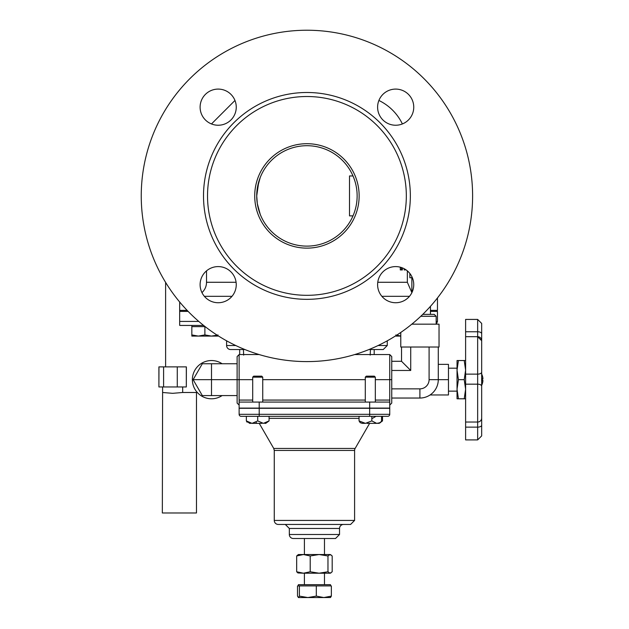 <?xml version="1.0" encoding="UTF-8"?>
<svg xmlns="http://www.w3.org/2000/svg" width="629" height="629" viewBox="0 0 629 629"><rect width="100%" height="100%" fill="white"/><g stroke="black" fill="none" stroke-linecap="round" stroke-linejoin="round"><path stroke-width="0.94" d="M179.674 301.999L179.674 325.374A4.018 4.018 0 0 0 180.413 325.445L203.631 325.445L191.837 325.445L191.837 334.919L198.363 336.09L204.889 334.919L211.415 336.09L217.17 335.171M436.164 321.427L437.462 321.427L437.462 311.386L430.448 311.386M188.126 311.386L179.674 311.386L179.674 310.38L187.159 310.38M235.757 345.525L226.605 345.525A4.018 4.018 0 0 0 230.615 349.543L244.901 349.543M368.956 349.543L383.242 349.543L387.26 345.525L378.1 345.525M239.657 349.543L239.657 354.559M243.423 349.543L243.675 355.133M370.19 355.133L370.434 349.543M374.2 354.559L374.2 349.543M236.095 282.272L206.516 282.272A14.058 14.058 0 0 1 201.956 292.634M401.381 267.514L401.381 269.927L400.296 269.927L400.296 267.191M405.194 269.298L405.194 269.927L404.156 269.927L404.156 268.709M409.487 296.322L381.866 296.322M231.991 296.322L204.37 296.322M378.894 100.467A50.202 50.202 0 0 1 402.379 123.952M306.928 246.12A50.202 50.202 0 0 1 263.449 170.813A50.202 50.202 0 0 1 350.408 170.813A50.202 50.202 0 0 1 306.928 246.12M306.928 248.133A52.215 52.215 0 0 0 352.146 169.806A52.215 52.215 0 0 0 261.711 169.806A52.215 52.215 0 0 0 306.928 248.133M256.726 195.918L257.316 203.592L260.225 214.34L257.316 203.592L256.726 195.918L258.747 181.805L260.225 177.488L257.316 188.236L256.726 195.918M256.726 195.792L257.316 188.236M207.523 195.918A99.406 99.406 0 0 0 356.627 282.004A99.406 99.406 0 0 0 356.627 109.831A99.406 99.406 0 0 0 207.523 195.918M401.381 269.927L402.379 269.927L402.379 267.883M405.194 269.927L405.839 269.715M472.607 195.918A165.671 165.671 0 0 0 224.089 52.435A165.671 165.671 0 0 0 224.089 339.393A165.671 165.671 0 0 0 472.607 195.918M200.108 284.67A18.076 18.076 0 0 1 227.218 269.015A18.076 18.076 0 0 1 227.218 300.316A18.076 18.076 0 0 1 200.108 284.67M377.604 284.67A18.076 18.076 0 0 1 404.714 269.015A18.076 18.076 0 0 1 404.714 300.316A18.076 18.076 0 0 1 377.604 284.67M377.604 107.166A18.076 18.076 0 0 1 404.714 91.512A18.076 18.076 0 0 1 404.714 122.82A18.076 18.076 0 0 1 377.604 107.166M200.108 107.166A18.076 18.076 0 0 1 227.218 91.512A18.076 18.076 0 0 1 227.218 122.82A18.076 18.076 0 0 1 200.108 107.166M203.505 195.918A103.423 103.423 0 0 0 358.64 285.48A103.423 103.423 0 0 0 358.64 106.348A103.423 103.423 0 0 0 203.505 195.918M437.462 297.942L437.462 310.38L430.448 310.38M252.701 400.068L239.13 400.068L239.13 408.095L389.744 408.095L389.744 400.068L375.324 400.068M237.117 403.079L239.13 405.084L237.117 403.079L237.117 379.664L237.117 403.079M239.13 400.068L239.13 354.559L237.117 356.572L237.117 379.664L193.119 379.664L202.31 395.578L237.117 395.578M391.749 403.079L389.744 405.084L391.749 403.079L391.749 356.572L389.744 354.559L389.744 400.068M389.744 414.322L369.663 414.322L369.663 416.335L259.211 416.335L259.211 414.322L239.13 414.322A2.005 2.005 0 0 0 241.135 416.335A2.005 2.005 0 0 1 239.13 414.322A2.005 2.005 0 0 0 241.135 416.335L387.731 416.335A2.005 2.005 0 0 0 389.744 414.322L389.744 408.3L239.13 408.3L239.13 414.322L239.13 408.3M285.314 524.452L289.332 528.47L339.534 528.47A4.018 4.018 0 0 1 343.552 524.452M278.285 524.452L350.581 524.452L354.599 520.435L274.268 520.435A4.018 4.018 0 0 0 278.285 524.452M273.733 448.446L274.268 450.45L354.599 450.45A4.018 4.018 0 0 1 355.133 448.446L273.733 448.446L259.25 423.364M293.35 538.51L335.524 538.51L339.534 534.493L289.332 534.493A4.018 4.018 0 0 0 293.35 538.51M239.13 402.073L389.744 402.073M352.995 215.881L349.512 215.881L349.512 175.947L352.995 175.947M430.079 394.965L448.469 394.965L448.469 364.364L438.279 364.364M448.469 391.144L457.039 391.144M448.469 379.664L429.096 379.664A9.191 9.191 0 0 1 419.905 388.856L391.749 388.856M465.609 398.794L464.226 398.794L465.609 389.225L464.226 379.664L465.609 370.104L464.226 360.535L465.609 360.535M458.415 360.535L457.039 370.104L457.039 360.535L464.226 360.535M457.039 370.104L458.415 379.664L457.039 389.225L457.039 370.104M457.039 389.225L458.415 398.794L457.039 398.794L457.039 389.225M464.226 379.664L458.415 379.664M464.226 398.794L458.415 398.794M411.869 277.751L409.864 277.751L409.864 273.466M186.318 366.88L186.318 386.961L186.381 366.88L158.901 366.88L158.901 386.961L158.964 366.88M182.685 386.961L182.685 392.488L172.645 393.329L162.604 392.488L162.604 386.961M182.685 392.488L196.476 392.488L196.476 512.981L162.337 512.981L162.604 392.488M163.603 366.88L163.603 386.961L158.964 386.961M177.276 366.88L177.276 386.961L163.603 386.961M186.318 386.961L177.276 386.961M481.672 386.214L481.672 323.44L477.655 319.422L477.655 384.17A4.018 2.044 0 0 1 481.672 386.214L481.672 418.018A4.018 4.018 180 0 1 477.655 422.035L477.655 439.907L481.672 435.889L481.672 418.018M481.672 387.173L481.672 435.889M477.655 319.422L465.609 319.422L465.609 439.907L477.655 439.907M481.672 372.832L481.672 374.074A12.454 12.454 0 0 1 482.223 375.348L482.223 375.395A12.446 12.399 84.1 0 1 482.907 378.32L482.907 378.815A12.446 1.769 174.9 0 0 482.223 378.454L482.223 380.309L482.907 380.341L482.907 380.907A12.446 12.265 148.5 0 1 482.223 383.808L482.254 383.792M482.223 383.981A12.454 12.454 0 0 1 481.672 385.255L481.672 402.953M465.609 336.688L477.655 336.688L481.672 340.706A4.018 4.018 0 0 0 477.655 336.688L465.609 336.688M420.77 316.285L436.164 316.285L434.254 314.374L422.759 314.374M411.806 324.171L439.034 324.171L439.034 347.019L400.775 347.019L400.775 332.45M391.749 398.039L419.905 398.039A18.375 18.375 0 0 0 438.279 379.664L438.279 347.019M401.53 347.019L401.53 361.29L410.721 370.473L410.721 347.019M429.096 347.019L429.096 379.664M391.749 370.473L410.721 370.473M391.749 361.29L401.53 361.29M375.324 379.664L391.749 379.664L391.749 359.702M222.108 363.751A19.129 19.129 0 0 0 193.189 374.121A19.129 19.129 0 0 0 222.108 395.578M237.117 363.751L202.31 363.751L193.119 379.664M322.63 524.452L315.271 524.452M330.587 597.503L323.841 597.55L331.357 596.119L330.414 597.55M307.856 597.55L316.316 596.119L323.841 597.55L298.453 597.55L299.396 596.119L307.856 597.55M299.396 596.119L299.396 585.906L297.509 585.906L297.509 596.119L298.453 597.55M299.396 585.906L316.316 585.906L316.316 596.119M316.316 585.906L331.357 585.906L331.357 596.119M298.366 585.906L298.366 584.695L330.5 584.695L330.5 585.906M395.916 336.09L400.775 336.09L395.916 336.09L395.916 334.919M396.695 335.171L400.775 336.004M217.941 334.919L217.941 336.09L191.837 336.09L191.837 334.919M191.837 326.648L204.889 326.648L204.889 334.919M198.363 336.09L191.837 336.09M297.934 572.956L296.676 571.777L303.445 573.208L297.934 572.956M310.207 571.777L319.092 573.208L303.445 573.208L310.207 571.777L310.207 555.965L303.445 554.534L330.076 554.534L327.968 555.965L319.092 554.534L310.207 555.965M327.968 571.777L330.076 573.208L319.092 573.208L327.968 571.777L327.968 555.965M330.933 572.956L330.076 573.208L332.191 571.777L332.191 555.965L330.076 554.534L330.933 554.786M296.676 555.965L298.366 554.534L303.445 554.534L296.676 555.965L296.676 571.777M362.273 423.364L360.205 422.68L359.049 420.911L365.433 423.364L371.825 420.911L371.825 416.335L382.511 416.335L382.511 420.911L379.185 423.364M377.573 423.364L378.186 423.364M378.713 423.341L382.511 420.911M375.93 423.364L376.755 423.364M257.717 376.166L253.684 376.166L252.701 377.156L262.741 377.156L261.75 376.166L257.717 376.166M246.356 416.335L246.356 420.911L252.04 423.364L257.717 420.911L263.402 423.364L269.078 420.911L265.752 423.364M264.754 423.364L265.752 423.364L264.754 423.364M256.483 422.602L255.901 422.932M262.041 423.364L253.393 423.364M247.071 422.153L246.615 421.516M250.688 423.364L249.689 423.364L250.688 423.364M257.717 416.335L257.717 420.911M269.078 416.335L269.078 420.911M252.889 423.364L254.242 423.364M251.639 423.364L252.465 423.364M366.306 376.166L365.284 377.156L375.324 377.156L374.341 376.166L366.306 376.166M375.529 423.364L366.959 423.364M371.825 420.911L376.692 423.364L380.403 422.68L381.559 420.911L381.559 416.335M375.568 423.364L374.019 423.364M380.403 422.68L377.856 423.364M363.908 423.364L362.273 423.364L363.908 423.364M364.985 423.364L364.568 423.364M359.049 416.335L359.049 420.911M482.246 383.871A12.446 12.399 95.9 0 0 482.907 381.009L482.907 380.514M482.907 380.341L482.254 380.286L482.907 380.341L482.907 380.907M482.907 378.32L482.254 378.87M482.907 378.988L482.907 378.422L482.907 378.988L482.254 379.043L482.907 378.988M198.788 321.427L179.674 321.427M407.34 270.855L407.34 282.272L377.762 282.272M365.284 400.068L262.741 400.068M237.117 379.664L252.701 379.664M262.741 379.664L365.284 379.664M369.663 408.3L369.663 414.322L259.211 414.322L259.211 408.3M269.078 418.34L359.049 418.34M369.663 408.095L369.663 402.073M259.211 408.095L259.211 402.073M481.672 372.156A4.018 1.973 180 0 1 477.655 374.129L465.609 374.129M481.672 333.802A4.018 2.044 180 0 0 477.655 331.758L465.609 331.758M481.672 425.165A4.018 1.973 180 0 1 477.655 427.138L465.609 427.138M465.609 384.17L477.655 384.17L477.655 422.035L465.609 422.035M419.905 398.039L419.905 388.856M211.501 363.751L211.501 395.578M437.462 321.427L436.377 324.171M226.605 340.816L226.605 345.525M387.26 340.816L387.26 345.525M407.34 282.272L411.869 292.611M206.516 270.855L206.516 282.272M211.478 123.952L234.963 100.467M389.744 354.559L354.67 354.559M259.187 354.559L239.13 354.559M289.332 528.47L289.332 534.493M339.534 528.47L339.534 534.493M372.517 418.34L375.993 416.335M355.133 448.446L369.616 423.364M274.268 450.45L274.268 520.435M354.599 450.45L354.599 520.435M457.039 368.185L448.469 368.185M165.616 366.88L165.616 282.39M436.164 324.171L436.164 316.285M430.448 314.374L430.448 306.331M411.869 276.642L411.869 292.689M324.478 584.695L324.478 573.208M324.478 554.534L324.478 538.51M304.397 584.695L304.397 573.208M304.397 554.534L304.397 538.51M262.741 402.073L262.741 377.156M252.701 402.073L252.701 377.156M246.356 420.911L249.689 423.364M375.324 402.073L375.324 377.156M365.284 402.073L365.284 377.156M482.254 379.02L482.254 380.859M482.254 380.309L482.254 378.469M482.915 378.815L482.254 378.878"/></g></svg>
